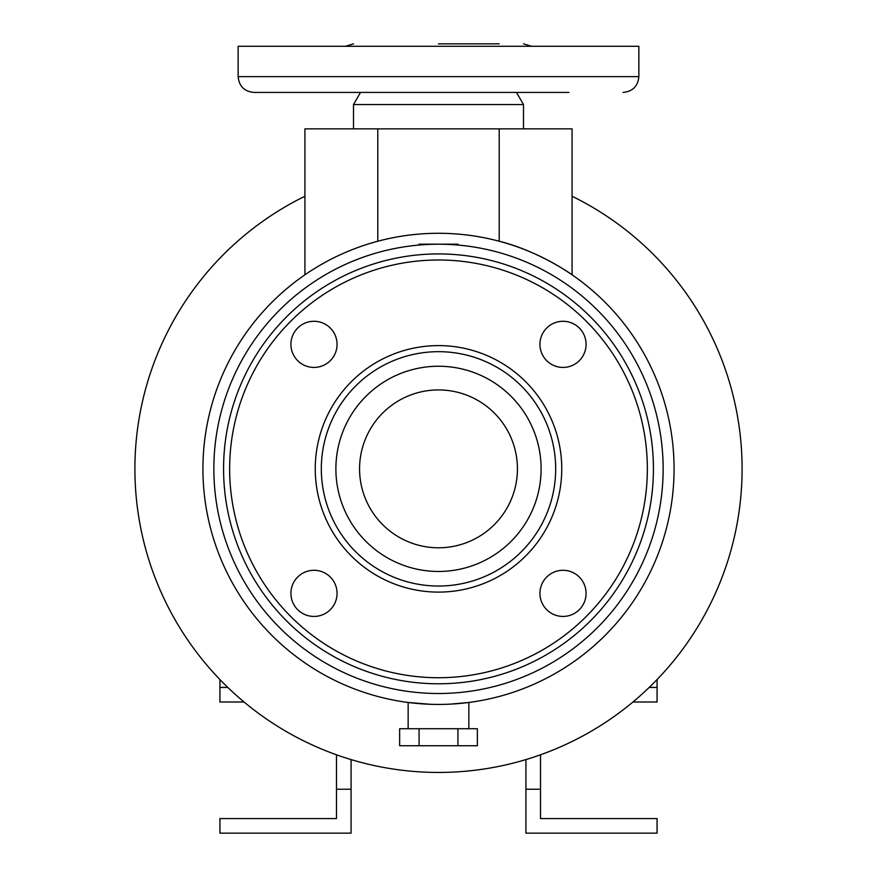 <?xml version="1.0" encoding="UTF-8"?>
<svg xmlns="http://www.w3.org/2000/svg" width="877" height="877" viewBox="0 0 877 877"><rect width="100%" height="100%" fill="white"/><g stroke="black" fill="none" stroke-linecap="round" stroke-linejoin="round"><path stroke-width="1.32" d="M572.078 195.637L572.078 196.251A303.574 303.574 0 0 1 438.5 772.44A303.574 303.574 0 0 1 304.922 196.251L304.922 274.808L304.922 128.853L572.078 128.853L572.078 274.808L572.078 195.637M238.138 76.639L638.862 76.639L638.862 46.284L238.138 46.284L238.138 76.639C239.07 86.22 244.332 91.482 253.924 92.425L568.899 92.425M360.513 92.425L353.497 104.56L523.503 104.56L516.487 92.425L522.758 92.425M438.5 43.85L499.21 43.85M438.5 704.428C399.331 702.302 399.331 702.302 438.5 704.428A235.573 235.573 0 0 0 674.073 468.855A235.573 235.573 0 0 0 438.5 233.282A235.573 235.573 0 0 0 202.927 468.855A235.573 235.573 0 0 0 438.5 704.428L432.712 704.363M450.405 704.132L468.855 702.466L468.855 728.721M464.667 702.97L461.576 703.299M456.051 703.782L452.784 704.001M499.21 128.853L499.21 241.241C537.952 250.789 571.957 274.479 572.078 274.808M586.077 593.356A23.076 23.076 0 0 1 563.001 616.432A23.076 23.076 0 0 1 539.936 593.356A23.076 23.076 0 0 1 563.001 570.291A23.076 23.076 0 0 1 586.077 593.356M337.064 593.356A23.076 23.076 0 0 1 313.999 616.432A23.076 23.076 0 0 1 290.923 593.356A23.076 23.076 0 0 1 313.999 570.291A23.076 23.076 0 0 1 337.064 593.356M337.064 344.354A23.076 23.076 0 0 1 313.999 367.43A23.076 23.076 0 0 1 290.923 344.354A23.076 23.076 0 0 1 313.999 321.278A23.076 23.076 0 0 1 337.064 344.354M586.077 344.354A23.076 23.076 0 0 1 563.001 367.43A23.076 23.076 0 0 1 539.936 344.354A23.076 23.076 0 0 1 563.001 321.278A23.076 23.076 0 0 1 586.077 344.354M438.5 693.51A224.644 224.644 0 0 0 663.144 468.855A224.644 224.644 0 0 0 438.5 244.212A224.644 224.644 0 0 0 213.856 468.855A224.644 224.644 0 0 0 438.5 693.51M438.5 253.924A214.931 214.931 0 0 0 223.569 468.855A214.931 214.931 0 0 0 438.5 683.786A214.931 214.931 0 0 0 653.431 468.855A214.931 214.931 0 0 0 438.5 253.924M438.5 586.033A117.178 117.178 0 0 0 555.678 468.855A117.178 117.178 0 0 0 438.5 351.677A117.178 117.178 0 0 0 321.322 468.855A117.178 117.178 0 0 0 438.5 586.033A117.178 117.178 0 0 0 555.678 468.855A117.178 117.178 0 0 0 438.5 351.677M438.5 389.925A78.93 78.93 0 0 0 359.57 468.855A78.93 78.93 0 0 0 438.5 547.785A78.93 78.93 0 0 0 517.43 468.855A78.93 78.93 0 0 0 438.5 389.925M419.074 745.724L399.649 745.724L399.649 728.721L419.074 728.721L419.074 745.724L477.351 745.724L477.351 728.721L457.926 728.721L457.926 745.724M457.926 728.721L419.074 728.721M430.454 704.297L408.145 702.466L408.145 728.721M458.583 245.111L457.926 244.179L419.074 244.179L418.417 245.111M540.506 754.79L540.506 789.234L525.926 789.234L525.926 759.57M649.177 687.436L657.07 687.436L657.07 702.006L632.931 702.006M540.506 789.234L540.506 818.581L657.07 818.581L657.07 833.15L525.926 833.15L525.926 789.234M657.07 679.532L657.07 687.436M336.494 754.79L336.494 789.234L351.074 789.234L351.074 759.57M227.823 687.436L219.93 687.436L219.93 702.006L244.069 702.006M336.494 789.234L336.494 818.581L219.93 818.581L219.93 833.15L351.074 833.15L351.074 789.234M219.93 679.532L219.93 687.436M438.5 259.998A208.858 208.858 0 0 0 229.642 468.855A208.858 208.858 0 0 0 438.5 677.724A208.858 208.858 0 0 0 647.358 468.855A208.858 208.858 0 0 0 438.5 259.998M438.5 345.604A123.251 123.251 0 0 0 315.249 468.855A123.251 123.251 0 0 0 438.5 592.107A123.251 123.251 0 0 0 561.751 468.855A123.251 123.251 0 0 0 438.5 345.604M438.5 571.464A102.609 102.609 0 0 0 541.109 468.855A102.609 102.609 0 0 0 438.5 366.246A102.609 102.609 0 0 0 335.891 468.855A102.609 102.609 0 0 0 438.5 571.464M377.79 241.241L377.79 128.853M638.862 76.639C637.93 86.22 632.668 91.482 623.076 92.425M523.503 104.56L523.503 128.853M531.561 46.284L523.503 43.85M345.439 46.284L353.497 43.85M353.497 104.56L353.497 128.853"/></g></svg>
